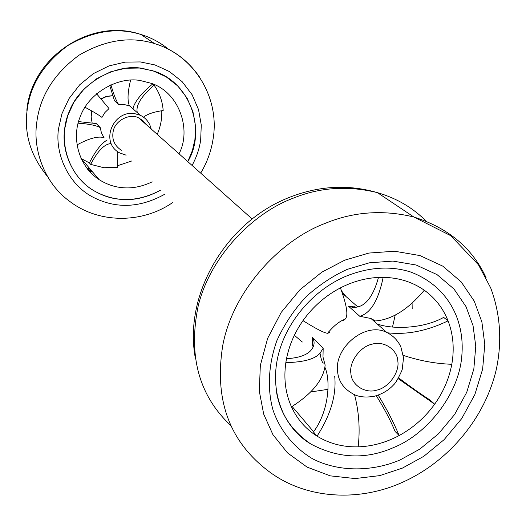 <?xml version="1.0" encoding="UTF-8"?>
<svg xmlns="http://www.w3.org/2000/svg" width="526" height="526" viewBox="0 0 526 526"><rect width="100%" height="100%" fill="white"/><g stroke="black" fill="none" stroke-linecap="round" stroke-linejoin="round"><path stroke-width="0.79" d="M146.077 124.432L142.927 120.678L138.956 118.08C130.211 112.742 114.681 120.572 113.156 131.592C111.736 139.429 114.464 145.663 121.342 150.285M324.792 367.036C331.051 380.252 328.724 411.805 313.457 431.925L317.053 436.153C305.751 429.032 297.223 419.261 291.47 406.835C312.293 393.626 323.516 379.719 325.153 365.103L322.99 357.036L323.174 348.33L320.025 353.202C314.936 359.113 303.535 362.25 285.835 362.618C288.136 347.732 293.85 333.74 302.976 320.643C316.198 328.881 324.404 333.096 327.593 333.287L329.664 332.596L328.783 331.742M302.338 342.012L294.35 335.286M378.496 277.412C372.671 298.393 363.966 308.348 352.374 307.289L348.363 306.086L359.751 316.264C370.606 313.312 378.411 300.333 383.165 277.34C368.641 277.241 354.392 280.752 340.414 287.88C346.95 305.593 348.508 316.034 345.089 319.203C339.382 321.255 333.55 325.949 327.593 333.287M377.116 323.924C392.12 329.572 423.351 328.901 443.661 317.388L448.073 320.86C443.089 308.269 435.16 298.058 424.278 290.22C408.183 309.426 391.909 319.67 375.452 320.965L370.968 318.513L359.751 316.264M312.306 346.101L312.47 337.534L323.174 348.33M286.506 358.712C298.295 357.996 306.362 355.3 310.708 350.645C314.522 346.207 315.107 341.834 312.47 337.534M348.363 306.086L356.233 307.197M378.207 395.118C386.728 408.958 393.698 422.444 399.122 435.561L395.079 431.419C390.64 420.609 384.388 408.715 376.307 395.736M398.695 377.911C410.536 386.853 421.102 394.296 430.393 400.26L434.654 404.198L398.241 378.681M343.314 319.992L343.669 320.321L345.089 319.203M403.297 355.379C419.544 360.757 435.712 363.722 451.801 364.281C449.145 378.536 443.425 391.844 434.654 404.198C425.093 417.394 413.252 427.848 399.122 435.561C385.92 442.603 372.263 446.364 358.16 446.85C360.192 429.104 358.969 411.667 354.491 394.539M451.801 364.281C454.497 348.935 453.254 334.464 448.073 320.86C426.954 330.979 406.795 334.97 387.596 332.82M395.256 314.896L392.495 327.054M327.994 389.339L310.978 391.923M334.733 376.478C336.515 395.125 330.617 415.014 317.053 436.153C329.296 443.635 342.998 447.199 358.16 446.85M341.63 291.036L345.924 296.447M138.101 113.353L137.293 112.156M133.722 109.5L132.927 108.317C135.156 101.064 141.711 92.971 152.599 84.022L154.079 85.173C141.698 95.949 136.043 104.786 137.128 111.676M130.606 80.09C127.608 92.28 127.239 100.9 129.481 105.95L124.215 104.51L118.679 104.562L114.504 100.788L109.671 85.304M151.159 128.962C149.621 122.604 145.978 118.021 140.232 115.233L134.393 113.57C113.182 110.138 99.539 142.382 119.632 152.895L126.115 155.17M110.664 143.611C104.345 144.111 97.672 151.028 90.65 164.368L89.407 162.929L80.965 158.451M90.65 164.368L103.832 167.728L117.561 167.413L117.811 151.731M178.998 153.776C191.556 130.428 179.859 93.201 151.744 83.456L140.166 80.504C118.455 76.448 88.907 92.668 80.373 116.312C71.378 137.023 78.045 165.966 99.177 179.675C106.436 184.199 113.866 186.829 121.467 187.565C131.355 188.762 141.599 186.861 152.185 181.845M119.428 199.222C132.795 200.814 146.458 197.822 160.41 190.261C137.352 202.398 115.24 202.595 94.082 190.859C72.772 178.636 61.364 151.462 64.593 129.383L67.749 115.549L74.219 101.702L84.022 89.032L96.587 78.755L110.848 71.733L125.53 68.255L139.482 68.045L152.961 70.793L166.124 76.789L177.834 86.034L187.006 97.994L192.937 111.663L195.468 125.859L194.922 139.489L192.398 150.502L187.782 161.607C206.034 132.026 191.576 83.378 154.881 71.444L142.29 68.373C115.99 63.396 80.037 82.727 69.294 111.427C58.143 136.609 65.605 171.443 90.814 188.775C100.085 194.83 109.625 198.315 119.428 199.222M110.907 84.745C113.59 94.259 116.18 100.867 118.679 104.562M84.975 107.238C92.997 111.499 98.664 114.885 101.965 117.383L104.911 112.525L109.02 108.566L96.574 93.753M76.967 144.913C89.262 138.266 98.29 135.866 104.056 137.7L101.446 132.953L100.236 127.608C96.054 125.379 88.684 123.906 78.124 123.176M78.558 121.598L96.278 123.571L100.236 127.608M89.407 162.929C95.351 151.008 101.275 143.368 107.186 140.008M131.783 160.963L117.41 165.769M157.202 134.347C160.548 126.766 162.067 118.889 161.758 110.716M143.519 117.147C147.359 114.076 153.914 111.867 163.185 110.519C162.468 101.17 159.437 92.721 154.079 85.173M91.669 170.851L87.717 169.372M412.095 303.561L412.187 308.887M386.827 332.485C393.192 335.68 397.866 340.473 400.838 346.871L403.541 357.752L402.166 369.831C398.517 378.03 395.69 383.013 393.672 384.782C388.648 390.285 382.152 394.119 374.19 396.282C364.689 397.88 357.193 396.821 351.71 393.113C343.3 388.096 338.613 381.074 337.646 372.046C333.721 347.732 365.583 321.136 386.827 332.485L370.968 318.513M350.901 373.467C351.427 385.144 365.353 393.954 376.866 390.108C388.543 387.747 399.707 372.355 397.827 361.158C397.478 349.573 383.73 340.421 372.033 344.201C360.178 346.476 348.837 362.21 350.901 373.467M291.47 406.835C285.447 393.343 283.567 378.608 285.835 362.618M302.976 320.643C312.963 306.665 325.443 295.743 340.414 287.88M383.165 277.34C398.734 277.649 412.437 281.949 424.278 290.22M88.828 170.694L92.793 172.18M112.702 95.771L106.758 96.462L100.874 99.085M91.945 111.045L91.143 116.772L92.122 122.821L91.044 116.904L91.78 110.947M90.426 169.392L86.619 167.972M172.528 202.655C141.777 223.872 98.237 223.754 68.998 200.82C44.657 183.101 32.888 150.041 36.669 123.308C39.7 96.547 53.83 73.837 79.058 55.171C105.345 39.904 130.527 36.057 154.618 43.619C172.85 49.161 187.756 60.214 199.334 76.763M192.102 165.453C196.658 156.912 199.518 148.404 200.669 139.929L201.274 125.076L198.539 109.605L192.095 94.693L182.114 81.629L169.359 71.516L154.999 64.948L140.291 61.93L125.05 62.134L109.007 65.914L93.418 73.587L79.689 84.811L68.978 98.658L61.91 113.794L58.485 128.909C54.928 153.283 67.801 183.239 91.425 196.349C114.832 208.967 139.18 208.316 164.454 194.396M169.063 49.641C160.423 42.586 151.067 37.543 140.988 34.506C117.64 27.142 93.266 30.817 67.874 45.525C43.507 63.534 29.883 85.475 26.997 111.348C24.203 134.735 31.008 156.413 47.419 176.381M400.168 459.921C373.677 471.316 339.895 472.762 312.654 458.836C293.186 447.225 279.648 429.545 273.053 410.155C267.412 390.292 267.958 365.794 276.808 340.822C284.218 324.437 294.06 309.65 306.323 296.467C319.473 284.776 333.129 275.736 347.285 269.351L369.344 262.822L392.889 261.087L416.119 265.005L437.034 274.611L453.971 288.998L465.997 306.592L473.045 325.62L475.76 346.226L473.841 368.943L466.74 392.297L454.628 414.488L438.48 433.825L419.787 449.125L400.168 459.921M276.545 392.192C280.095 413.548 291.568 430.847 310.971 444.089C338.442 458.659 366.063 459.777 393.836 447.442C426.704 434.331 458.948 394.546 461.815 355.885C465.056 320.209 447.922 286.045 410.504 271.962C390.996 265.788 369.982 267.004 347.476 275.617C312.996 289.445 284.211 323.628 277.255 359.652C270.259 395.822 285.177 428.979 310.971 444.089M426.704 221.762C413.377 208.033 396.952 198.328 377.431 192.647L413.85 217.008L450.703 235.668L478.469 264.808L490.692 287.893C500.377 314.035 502.258 341.183 496.32 369.324C485.123 417.598 449.237 461.072 403.251 481.967C358.568 502.494 304.843 499.213 267.819 470.632C229.053 440.9 214.049 399.083 222.807 345.181C233.038 290.694 280.01 240.099 325.449 223.267C353.722 211.662 383.191 209.572 413.85 217.008C448.474 228.021 472.572 248.298 486.142 277.853M344.734 260.166L321.794 272.192L299.905 289.8L281.219 312.385L267.649 338.336L260.331 365.386L259.318 391.226L263.69 414.113L272.915 434.627L287.525 452.899L307.072 467.108L330.249 475.852L355.155 478.568L379.772 475.616L402.436 468.094L423.778 456.325L444.108 439.67L461.683 418.637L474.873 394.5L482.644 369.094L484.781 344.352L481.875 321.886L474.248 301.122L461.19 281.89L442.76 266.13L419.958 255.57L394.599 251.224L368.871 253.065L344.734 260.166M290.326 197.013C319.604 185.711 348.639 184.251 377.431 192.647C348.179 185.435 320.156 187.256 293.37 198.118C252.322 213.273 209.696 257.115 198.065 306.599C188.124 356.069 199.038 395.723 230.815 425.554M252.158 218.994L138.956 118.08M352.374 307.289L354.379 306.73M320.025 353.202C321.366 360.961 322.773 364.143 324.246 362.743M292.127 406.466L313.608 431.721M342.498 293.429L357.759 306.868M129.324 105.621L140.232 115.233M81.306 158.674L99.177 179.675M92.714 172.081L88.763 170.615M100.716 98.888L106.482 96.337L112.669 95.666M86.56 167.893L90.334 169.287M200.682 173.107C207.119 162.422 211.268 150.962 213.135 138.726C219.894 98.428 194.903 55.651 154.618 43.619L140.988 34.506C91.103 17.207 31.304 57.308 26.839 110.329M195.488 358.89C183.114 295.527 225.384 221.867 289.977 197.158"/></g></svg>
